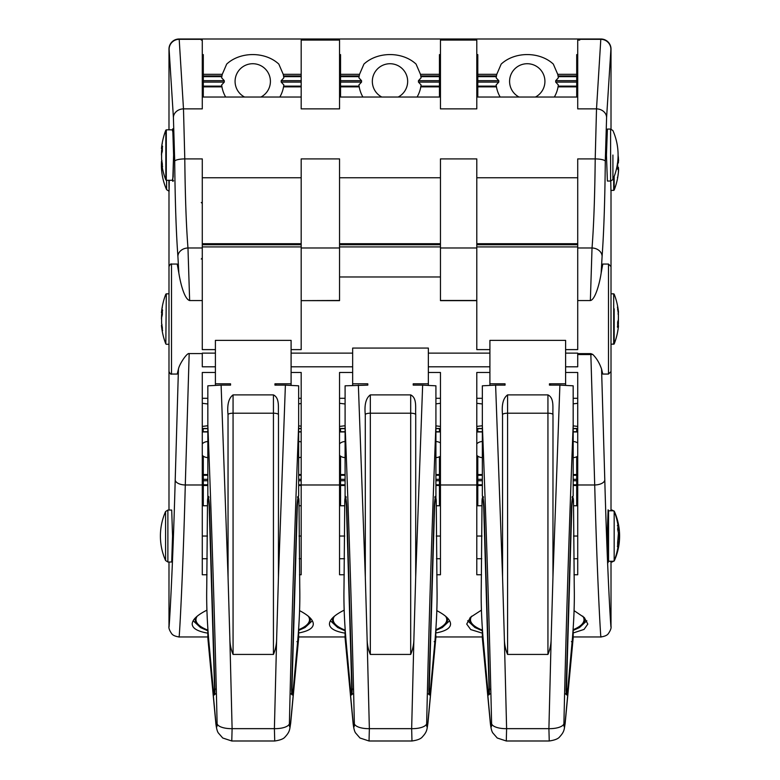 <?xml version="1.0" encoding="UTF-8"?>
<svg xmlns="http://www.w3.org/2000/svg" width="780" height="780" viewBox="0 0 780 780"><rect width="100%" height="100%" fill="white"/><g stroke="black" fill="none" stroke-linecap="round" stroke-linejoin="round"><path stroke-width="1.17" d="M610.75 181.038L610.954 190.378M215.407 372.469L202.283 372.469L202.283 574.762L207.022 574.762M202.283 484.985L185.289 484.985C182.734 583.791 178.922 645.05 179.078 636.285M565.607 372.469L577.717 372.469L577.717 484.985L594.711 484.985C597.265 583.801 601.078 645.05 600.922 636.285M577.717 484.985L577.717 574.762L573.983 574.762M489.908 372.469L476.794 372.469L476.794 574.762L481.533 574.762M428.347 372.469L440.456 372.469L440.456 574.762L436.732 574.762M352.657 372.469L339.544 372.469L339.544 574.762L344.282 574.762M291.096 372.469L301.187 372.469L301.187 574.762L299.481 574.762M435.923 632.98C445.517 631.186 450.392 628.212 450.557 624.058C450.43 619.846 445.858 615.381 436.829 610.642M344.165 610.155C334.513 615.02 329.608 619.651 329.443 624.058C329.648 628.368 334.864 631.41 345.091 633.165M298.662 632.98C308.266 631.186 313.141 628.212 313.297 624.058C313.18 619.846 308.607 615.381 299.578 610.642M206.915 610.155C197.262 615.02 192.348 619.651 192.192 624.058C192.397 628.368 197.613 631.41 207.841 633.165M481.416 610.155L470.467 617.282L466.703 624.058L470.73 629.577L482.342 633.165M573.173 632.98L584.054 629.411L587.808 624.058L584.308 617.555L574.08 610.642M482.342 403.981L476.794 403.299L476.794 398.297L482.342 398.297L482.342 386.919M476.794 40.072L476.794 108.868L440.456 108.868L440.456 40.072L476.794 40.072M476.794 300.476L440.456 300.476L440.456 158.905L476.794 158.905L476.794 349.615L489.908 349.615M476.794 246.909L577.717 246.909L577.717 349.615L565.607 349.615M605.29 161.265A10.091 2.359 -179.4 0 0 595.208 158.905L577.717 158.905L577.717 247.982L592.03 247.982L590.362 300.553C595.296 299.822 599.849 282.34 601.156 273.049L602.101 256.269C603.847 232.596 604.909 200.928 605.29 161.265L606.596 117.487L610.916 49.091A10.091 10.091 -90 0 0 600.824 39L596.515 108.868L595.208 158.905C594.828 196.092 593.765 225.781 592.03 247.982A10.091 8.287 -175.5 0 1 602.101 256.269M201.279 39L179.176 39L183.485 108.868L202.283 108.868L202.283 40.072L201.279 40.072L201.279 39L579.735 39L579.735 40.072L577.717 40.072L577.717 108.868L596.515 108.868A10.091 8.609 -176.4 0 1 606.596 117.487M573.173 386.919L573.173 398.297L577.717 398.297L577.717 403.299L573.173 403.855M381.8 97.032A17.657 17.657 0 0 1 376.321 70.219A17.657 17.657 0 0 1 403.679 70.219A17.657 17.657 0 0 1 398.2 97.032M202.283 353.584L189.179 353.584C187.102 352.521 179.283 364.231 178.435 369.096L177.206 374.059L171.502 374.059L171.502 264.049L177.206 264.049L178.844 273.049L177.899 256.269C176.153 232.596 175.091 200.928 174.71 161.265L173.404 117.487L169.084 49.091A10.091 10.091 -90 0 1 179.176 39L179.078 39A10.091 10.091 0 0 0 168.987 49.091L168.987 129.831M168.987 191.139L168.987 510.052M168.987 562.019L168.987 626.164C168.811 634.92 172.633 575.679 175.207 479.953L178.435 369.096M611.013 129.109L611.013 49.091A10.091 10.091 0 0 0 600.922 39L579.735 39M608.498 374.059L611.013 371.534L611.013 266.575L608.498 264.049L608.498 374.059L602.794 374.059L601.565 369.096L604.792 479.953C607.357 575.679 611.188 634.92 611.013 626.164L611.013 562.019M611.013 510.052L611.013 344.282L614.172 343.96L614.172 308.851M613.704 344.282L613.704 293.826L611.013 293.826L611.013 190.378M435.923 386.919L435.923 398.297L440.456 398.297L440.456 403.299L435.923 403.855M435.923 431.954L440.456 431.954M439.452 428.473L439.452 431.954L439.452 428.473L435.923 428.473M345.091 428.473L340.548 428.473L340.548 431.954L340.548 428.473M339.544 431.954L345.091 431.954M565.607 385.223L565.607 340.373L489.908 340.373L489.908 383.809L505.05 383.809L505.05 385.135L495.612 385.135L502.564 577.249L502.525 414.687C501.52 404.683 503.197 398.093 507.575 394.894L547.94 394.894C554.58 398.122 552.464 408.203 552.991 414.687L552.952 577.249L559.894 385.135L549.451 385.135L549.451 383.809L550.466 383.897L550.466 385.135L550.466 383.897M565.607 383.809L549.451 383.809M483.356 496.87L482.342 495.934L482.342 398.297M482.342 385.808L482.342 425.032C486.33 526.832 489.421 626.438 491.615 723.859A15.142 5.879 -1.3 0 0 506.61 728.657L504.348 638.069C504.338 643.812 505.411 649.272 507.575 654.43L507.575 413.205A5.05 1.482 -0 0 0 502.525 414.687M482.342 636.841L482.342 628.466L482.342 636.841A1.014 0.526 180 0 0 482.352 636.919L482.644 632.736M482.362 385.808L495.612 385.135M505.05 385.135L505.05 383.809M489.908 383.809L489.908 385.223M346.096 496.87L345.091 495.934L345.091 398.297L339.544 398.297M345.091 386.919L345.091 398.297M339.544 276.968L440.456 276.968M345.091 385.808L345.091 425.032C349.079 526.832 352.17 626.438 354.364 723.859A15.142 5.879 -1.3 0 0 369.359 728.657L367.097 638.069C367.117 644.114 368.189 649.565 370.325 654.43L370.325 413.205A5.05 1.482 -0 0 0 365.274 414.687C364.27 404.683 365.947 398.093 370.325 394.894L410.69 394.894C417.329 398.122 415.214 408.203 415.73 414.687L415.691 577.249L422.643 385.135L413.215 385.135L413.215 383.809L428.347 383.809L428.347 348.065L352.657 348.065L352.657 383.809L367.799 383.809L367.799 385.135L345.111 385.808M345.091 496.119L345.091 498.127L345.091 496.119M345.091 636.841L345.091 628.466L345.091 636.841A1.014 0.526 180 0 0 345.101 636.919L345.394 632.736M367.799 385.135L367.799 383.809M352.657 383.809L352.657 385.223M611.013 292.315L611.013 319.059M352.657 353.116L291.096 353.116M489.908 353.116L428.347 353.116M339.544 300.641L301.187 300.641L301.187 349.615L291.096 349.615M428.347 366.795L489.908 366.795M291.096 366.795L352.657 366.795M291.096 385.223L291.096 340.373L215.407 340.373L215.407 383.809L230.548 383.809L230.548 385.135L230.548 383.809M428.347 385.223L428.347 383.809M291.096 383.809L274.95 383.809L275.964 383.897L275.964 385.135M169.104 509.467L169.055 510.052M169.055 562.019L169.104 562.604M172.302 180.287L173.16 176.904L173.589 155.054L173.16 133.234L172.302 129.831M167.885 510.052L171.707 510.052L172.546 536.035L171.707 562.019L167.885 562.019L167.885 510.052L165.575 511.553L165.575 560.518L167.885 562.019M169.25 180.287L169.084 191.139L168.889 180.287M202.283 431.954L207.841 431.954M500.156 97.032A31.288 31.288 0 0 1 496.45 86.853L496.168 84.922L498.79 82.105L498.79 80.671L496.168 77.854L496.45 75.923A31.288 31.288 0 0 1 496.772 74.324L501.179 64.096C514.878 51.334 539.77 51.461 553.322 64.096L557.729 74.324A31.288 31.288 0 0 1 558.061 75.923L558.334 77.854L555.711 80.671L555.711 82.105L558.334 84.922L558.061 86.853A31.288 31.288 0 0 1 554.346 97.032M477.799 97.032L477.799 86.853L476.794 86.853A1.014 0.712 -0 0 1 477.799 86.141L477.799 76.635A1.014 0.712 180 0 1 476.794 75.923L477.799 75.923L477.799 54.61L476.794 55.331M477.799 54.61L476.794 54.61M577.717 54.61L576.703 54.61L576.703 74.324L577.717 74.324M577.717 55.331L576.703 54.61M440.456 54.61L439.452 54.61L439.452 74.324L440.456 74.324M440.456 55.331L439.452 54.61M340.548 97.032L340.548 86.853L339.544 86.853A1.014 0.712 0 0 1 340.548 86.141L340.548 76.635A1.014 0.712 180 0 1 339.544 75.923L340.548 75.923L340.548 54.61L339.544 55.331M340.548 54.61L339.544 54.61M203.297 97.032L203.297 86.853L202.283 86.853A1.014 0.712 0 0 1 203.297 86.141L203.297 76.635A1.014 0.712 180 0 1 202.283 75.923L203.297 75.923L203.297 54.61L202.283 55.331M203.297 54.61L202.283 54.61M573.173 431.954L577.717 431.954M576.703 428.473L576.703 431.954L576.703 428.473L573.173 428.473M482.342 428.473L477.799 428.473L477.799 431.954L477.799 428.473M476.794 431.954L482.342 431.954M477.565 431.72L482.342 431.72M576.703 456.758L576.703 474.562L577.717 474.562A1.014 0.712 180 0 1 576.703 475.273L576.703 479.31A1.014 0.712 0 0 0 577.717 478.598M519.051 97.032A17.657 17.657 0 0 1 513.572 70.219A17.657 17.657 0 0 1 540.94 70.219A17.657 17.657 0 0 1 535.45 97.032M340.314 431.72L345.091 431.72M439.452 456.758L439.452 474.562L440.456 474.562A1.014 0.712 180 0 1 439.452 475.273L439.452 479.31A1.014 0.712 -0 0 0 440.456 478.598M225.654 97.032A31.288 31.288 0 0 1 221.939 86.853L221.666 84.922L224.289 82.105L224.289 80.671L221.666 77.854L221.939 75.923A31.288 31.288 0 0 1 222.271 74.324L226.678 64.096C240.269 51.402 265.229 51.402 278.821 64.096L283.228 74.324A31.288 31.288 0 0 1 283.549 75.923L283.832 77.854L281.209 80.671L281.209 82.105L283.832 84.922L283.549 86.853A31.288 31.288 0 0 1 279.844 97.032M244.549 97.032A17.657 17.657 0 0 1 239.06 70.219A17.657 17.657 0 0 1 266.428 70.219A17.657 17.657 0 0 1 260.949 97.032M301.187 428.473L298.662 428.473M207.841 428.473L203.297 428.473L203.063 431.72L203.297 428.473M203.063 431.72L207.841 431.72M203.297 505.762L203.297 485.491L202.283 485.491A1.014 0.712 0 0 1 203.297 484.78L203.297 475.273A1.014 0.712 180 0 1 202.283 474.562L203.297 474.562L203.297 456.163M340.548 505.762L340.548 485.491L339.544 485.491A1.014 0.712 0 0 1 340.548 484.78L340.548 480.733A1.014 0.712 180 0 0 339.544 481.455M477.799 505.762L477.799 485.491L476.794 485.491A1.014 0.712 -0 0 1 477.799 484.78L477.799 480.733A1.014 0.712 180 0 0 476.794 481.455M215.407 353.116L202.283 353.116L202.283 366.795L215.407 366.795M215.407 385.223L215.407 383.809M173.404 117.487A10.091 8.609 -3.6 0 1 183.485 108.868L184.792 158.905L202.283 158.905L202.283 349.615L215.407 349.615M565.607 366.795L577.717 366.795L577.717 353.116L565.607 353.116M610.876 510.802L610.916 510.052L612.115 510.052L612.115 510.802M612.115 561.268L612.115 562.019L610.916 562.019L610.876 561.268M608.498 264.049L602.794 264.049L601.156 273.049M608.546 510.802L608.546 561.268M606.44 155.054L607.396 129.07L610.603 129.07L610.603 181.048L607.396 181.048L606.44 155.054M573.173 636.841L573.173 628.475L573.173 636.841A1.014 0.526 180 0 1 573.163 636.919L573.163 638.059L573.163 636.948L600.892 636.958C604.685 636.392 607.142 635.32 608.254 633.75C610.496 630.572 611.423 628.046 611.013 626.164M502.564 577.249L504.348 638.069M207.851 636.948L207.851 636.919A1.014 0.526 180 0 1 207.841 636.841L207.841 632.687L207.841 636.841M208.845 496.87L207.841 495.934L207.841 425.032C211.828 526.832 214.919 626.438 217.113 723.859C216.996 728.111 216.596 727.828 215.914 723.011A15.142 3.325 174.3 0 0 215.845 723.411A15.142 3.325 174.3 0 0 216.011 723.82M298.662 636.841L298.662 628.466L298.662 636.841A1.014 0.526 180 0 1 298.652 636.919L298.662 638.059L298.652 636.948L345.091 636.958L345.091 638.059L345.101 636.919L353.174 723.011A15.142 3.325 174.3 0 0 353.096 723.411A15.142 3.325 174.3 0 0 353.262 723.82M298.662 403.855L301.187 403.543L301.187 398.297L298.662 398.297L298.662 425.032C294.674 526.832 291.584 626.438 289.39 723.859A15.142 5.879 -178.7 0 1 274.394 728.657L276.656 638.069C276.676 643.812 275.603 649.272 273.439 654.43L233.064 654.43C230.899 649.272 229.827 643.812 229.846 638.069L228.062 577.249L228.023 414.687C227.009 404.683 228.696 398.093 233.064 394.894L273.439 394.894C280.069 398.122 277.963 408.203 278.479 414.687L278.44 577.249L285.392 385.135L298.662 385.808L298.662 495.934C297.863 497.338 297.297 501.052 296.985 507.078L291.593 689.793C291.798 697.203 292.481 696.657 293.651 688.175L298.652 632.765A1.014 0.526 -0 0 0 298.662 632.687L298.369 632.678M435.923 398.297L435.923 425.032C431.925 526.832 428.834 626.438 426.65 723.859C426.767 728.111 427.157 727.828 427.84 723.011A15.142 3.325 5.7 0 1 427.908 723.411L435.923 636.841A1.014 0.526 180 0 1 435.913 636.919L435.913 638.059L435.903 636.948L482.342 636.958L482.342 638.059L482.352 636.919L490.425 723.011A15.142 3.325 174.3 0 0 490.357 723.411A15.142 3.325 174.3 0 0 490.513 723.82M365.274 414.687L365.313 577.249L367.097 638.069M617.663 166.939A68.221 5.431 180 0 1 617.896 167.105L618.072 168.236M161.957 149.185L162.338 149.887M476.794 97.032L577.717 97.032M440.456 97.032L339.544 97.032M202.283 97.032L301.187 97.032L202.283 97.032M577.717 300.553L590.362 300.553M601.565 369.096C599.527 363.09 596.593 358.205 592.742 354.412L590.821 353.613L577.717 353.613M301.187 457.168A8.014 8.014 0 0 1 298.662 457.577L298.662 495.875M339.544 40.072L301.187 40.072L301.187 108.868L339.544 108.868L339.544 40.072M362.905 97.032A31.288 31.288 0 0 1 359.2 86.853L358.917 84.922L361.54 82.105L361.54 80.671L358.917 77.854L359.2 75.923A31.288 31.288 0 0 1 359.522 74.324L363.928 64.096C377.481 51.461 402.373 51.334 416.072 64.096L420.478 74.324A31.288 31.288 0 0 1 420.8 75.923L421.083 77.854L418.46 80.671L418.46 82.105L421.083 84.922L420.8 86.853A31.288 31.288 0 0 1 417.095 97.032M298.662 425.87L301.187 426.173M435.923 425.87L440.456 426.426M202.283 246.909L301.187 246.909L301.187 247.982L301.187 158.905L339.544 158.905L339.544 300.476L301.187 300.641M339.544 247.982L301.187 247.982L301.187 300.476M573.173 425.87L577.717 426.426M590.821 353.613L594.711 484.985A10.091 5.021 178.5 0 0 604.792 479.953M221.939 86.853L203.297 86.853L203.297 86.141L221.822 86.141M221.822 76.635L203.297 76.635L203.297 75.923L221.939 75.923M207.841 485.491L203.297 485.491L203.297 484.78L207.841 484.78M207.841 475.273L203.297 475.273L203.297 474.562L207.841 474.562M345.091 480.733L340.548 480.733L340.548 475.273A1.014 0.712 180 0 1 339.544 474.562L340.548 474.562L340.548 456.163M359.2 86.853L340.548 86.853L340.548 86.141L359.073 86.141M359.073 76.635L340.548 76.635L340.548 75.923L359.2 75.923M345.091 485.491L340.548 485.491L340.548 484.78L345.091 484.78M345.091 475.273L340.548 475.273L340.548 474.562L345.091 474.562M420.478 74.324L439.452 74.324L439.452 75.923L440.456 75.923A1.014 0.712 180 0 1 439.452 76.635L439.452 80.671A1.014 0.712 -0 0 0 440.456 79.96M418.46 80.671L439.452 80.671L439.452 86.141A1.014 0.712 0 0 1 440.456 86.853L439.452 86.853L439.452 97.032M435.923 479.31L439.452 479.31L439.452 484.78A1.014 0.712 0 0 1 440.456 485.491L439.452 485.491L439.452 505.762M435.923 431.72L439.686 431.72M435.923 474.562L439.452 474.562L439.452 475.273L435.923 475.273M435.923 484.78L439.452 484.78L439.452 485.491L435.923 485.491M420.8 75.923L439.452 75.923L439.452 76.635L420.927 76.635M420.927 86.141L439.452 86.141L439.452 86.853L420.8 86.853M482.342 480.733L477.799 480.733L477.799 475.273A1.014 0.712 180 0 1 476.794 474.562L477.799 474.562L477.799 456.163M496.45 86.853L477.799 86.853L477.799 86.141L496.334 86.141M496.334 76.635L477.799 76.635L477.799 75.923L496.45 75.923M482.342 485.491L477.799 485.491L477.799 484.78L482.342 484.78M482.342 475.273L477.799 475.273L477.799 474.562L482.342 474.562M557.729 74.324L576.703 74.324L576.703 75.923L577.717 75.923A1.014 0.712 180 0 1 576.703 76.635L576.703 80.671A1.014 0.712 0 0 0 577.717 79.96M555.711 80.671L576.703 80.671L576.703 86.141A1.014 0.712 -0 0 1 577.717 86.853L576.703 86.853L576.703 97.032M573.173 479.31L576.703 479.31L576.703 484.78A1.014 0.712 -0 0 1 577.717 485.491L576.703 485.491L576.703 505.762M573.173 431.72L576.937 431.72M573.173 474.562L576.703 474.562L576.703 475.273L573.173 475.273M573.173 484.78L576.703 484.78L576.703 485.491L573.173 485.491M558.061 75.923L576.703 75.923L576.703 76.635L558.178 76.635M558.178 86.141L576.703 86.141L576.703 86.853L558.061 86.853M426.65 723.859A15.142 5.879 -178.7 0 1 411.655 728.657L413.917 638.069C413.927 643.812 412.854 649.272 410.69 654.43L370.325 654.43M413.917 638.069L415.691 577.249M435.923 636.841L435.62 632.678M435.62 632.736L435.913 632.765A1.014 0.526 0 0 0 435.923 632.687L435.923 628.475M430.619 688.028L435.913 636.919L427.84 723.011M434.909 496.87L435.923 495.875L435.923 498.127L435.923 495.827M345.384 632.678L345.091 632.687A1.014 0.526 0 0 0 345.101 632.765L350.386 688.028M422.643 385.135L435.923 385.808L435.923 495.875M411.976 740.99L411.655 728.657L369.359 728.657L369.037 740.99L411.976 740.99C417.436 740.22 420.937 738.826 422.477 736.778C427.333 731.494 426.884 729.319 427.908 723.411A15.142 3.325 5.7 0 1 427.752 723.82M276.656 638.069L278.44 577.249M298.369 632.736L298.652 636.919L290.589 723.011A15.142 3.325 5.7 0 1 290.657 723.411A15.142 3.325 5.7 0 1 290.501 723.82M297.658 496.87L298.662 495.934M298.662 425.929L298.662 441.558A8.014 8.014 0 0 1 301.187 441.967M207.841 628.466L207.841 632.687M207.841 495.875L207.841 498.127M215.914 723.011L207.851 636.919L213.135 688.028M298.662 637.972L290.657 723.411C289.585 729.417 290.101 731.542 285.119 736.885C283.735 738.797 280.273 740.171 274.726 741L274.394 728.657L232.108 728.657L229.846 638.069M217.113 723.859A15.142 5.879 -1.3 0 0 232.108 728.657L231.777 740.99L222.739 738.007L218.361 732.986C217.269 731.542 216.43 728.354 215.845 723.411L207.841 637.972M573.173 398.297L573.173 425.032C569.185 526.832 566.085 626.438 563.901 723.859A15.142 5.879 -178.7 0 1 548.905 728.657L551.167 638.069C551.177 643.812 550.105 649.272 547.94 654.43L507.575 654.43M551.167 638.069L552.952 577.249M567.869 688.028L573.163 636.919L565.091 723.011A15.142 3.325 5.7 0 1 565.159 723.411A15.142 3.325 5.7 0 1 565.003 723.82M572.159 496.87L573.173 495.934L573.173 385.808L559.894 385.135M573.173 425.929L573.173 441.558A8.014 8.014 0 0 1 577.717 442.972M577.717 456.163A8.014 8.014 0 0 1 573.173 457.577L573.173 495.875M482.635 632.678L482.342 632.687A1.014 0.526 -0 0 0 482.352 632.765L487.646 688.028M549.247 740.99L548.905 728.657L506.61 728.657L506.288 740.99L497.24 738.007L492.863 732.986C491.77 731.542 490.942 728.354 490.357 723.411L482.342 637.972M617.896 542.802L618.404 543.202L617.896 542.822A68.221 48.36 180 0 1 617.663 544.255M618.384 533.042L618.404 538.922A68.728 48.721 180 0 1 617.653 542.646L617.653 546.946A68.728 48.721 0 0 0 618.404 543.221M617.935 530.585L617.653 529.454A68.728 48.477 0 0 1 618.404 533.188M617.663 527.846A68.221 48.116 0 0 1 617.896 529.269L618.404 528.859A68.728 48.477 180 0 0 617.653 525.154L617.389 525.817M617.389 546.283L617.653 546.946M614.172 545.025L614.172 527.046M161.636 153.748L161.596 153.923A68.728 36.046 0 0 1 162.347 151.174L162.347 145.977A68.728 36.046 180 0 0 161.596 148.736L161.596 147.41A68.728 58.51 180 0 1 162.347 142.935M162.347 151.086L161.606 153.835L161.596 159.539L161.596 153.923M162.035 162.396L161.596 162.708A68.728 58.51 -0 0 0 162.347 167.183L162.611 166.549M161.801 161.011L161.47 161.518A68.796 68.796 0 0 0 165.828 179.966L165.828 130.153A68.796 68.796 0 0 0 161.47 148.6M161.957 152.353L162.103 150.374L161.596 150.579L161.46 155.035M162.611 146.63L162.347 145.977M618.053 311.6L618.404 311.337A68.728 61.23 180 0 0 617.653 306.657L617.389 307.281M618.062 324.538L618.404 326.771A68.728 61.23 0 0 1 617.653 331.451M617.389 326.742L617.653 327.385A68.728 31.22 0 0 0 618.404 324.997M618.355 319.781L618.404 319.566A68.728 31.22 180 0 1 617.653 321.955L617.653 327.385M618.394 314.067L618.404 319.566M618.316 313.385L618.481 312.088A68.796 68.796 0 0 0 614.172 294.148L613.704 293.826M618.072 320.853L617.916 324.012M618.345 324.119L618.404 318.542M614.172 329.257L614.172 343.96A68.796 68.796 0 0 0 618.491 326.001L618.404 326.771M482.342 425.744L476.794 426.426M161.626 317.509L161.596 317.665A68.728 37.976 0 0 1 162.347 314.769L162.347 309.689A68.728 37.976 180 0 0 161.596 312.585L161.938 313.804L162.103 313.053L161.596 311.444A68.728 57.281 180 0 1 162.347 307.067M162.074 326.332L161.596 326.664A68.728 57.281 -0 0 0 162.347 331.042L162.611 330.398M161.86 325.123L161.938 324.305M161.986 315.9L162.103 314.564L161.596 314.788L161.45 319.03M161.967 313.034L162.338 313.804M162.611 310.343L162.347 309.689M161.606 323.359L161.596 317.665M165.828 343.96L166.296 293.826L165.828 343.96A68.796 68.796 0 0 1 161.45 325.377M345.091 425.744L339.544 426.426M166.589 180.287L166.589 189.637L168.889 191.139M178.844 273.049C180.278 282.233 184.207 299.062 189.637 300.553L187.97 247.982C186.235 225.781 185.172 196.092 184.792 158.905A10.091 2.359 -0.6 0 0 174.71 161.265M207.841 425.744L202.283 426.426M614.172 176.465L614.172 190.057L614.172 176.465M617.663 168.392A68.221 5.431 180 0 0 617.896 168.226L617.896 168.226A0.507 0.497 52.6 0 1 618.404 168.753L618.404 172.477A68.728 68.504 0 0 1 617.653 177.713L617.653 177.547M618.355 157.843L618.404 157.823A68.728 68.504 180 0 0 618.082 155.23L618.404 161.548M618.208 163.088L618.082 155.688A68.728 68.504 0 0 1 618.404 158.311L618.404 162.679A68.728 5.47 180 0 1 617.653 163.098L617.389 163.556M617.663 163.361A68.221 5.431 0 0 0 617.896 163.195A0.507 0.497 -127.4 0 0 618.208 163.098L618.208 163.098A0.507 0.497 -127.4 0 0 618.404 162.679M617.389 168.646L617.653 169.172A68.728 5.47 0 0 0 618.404 168.753M617.663 167.105L617.896 167.105A0.507 0.497 -52.6 0 1 618.404 167.622L618.569 169.367M612.914 155.054L612.914 179.546L612.914 155.054M202.283 300.553L189.637 300.553M207.841 385.808L207.841 425.032L207.841 398.297L202.283 398.297M207.851 385.808L221.111 385.135L228.062 577.249M365.313 577.249L358.361 385.135M413.215 385.135L413.215 383.809M230.548 385.135L221.111 385.135M207.841 386.919L207.841 398.297M274.95 383.809L274.95 385.135L285.392 385.135M298.662 398.297L298.662 386.919M214.519 691.363L214.851 692.981M213.115 687.745L208.864 641.521C207.139 621.679 206.427 603.895 206.749 588.159L207.519 501.462C207.948 496.685 208.494 498.303 209.176 506.317L214.559 688.837C214.422 694.073 213.934 693.693 213.115 687.697M291.652 692.981L291.983 691.363M293.387 687.745L293.397 687.697C292.568 693.693 292.081 694.073 291.944 688.837L297.326 506.317C298.009 498.303 298.565 496.685 298.984 501.462L299.754 588.159C300.076 603.895 299.374 621.679 297.648 641.521L293.397 687.697L297.648 641.521M208.611 498.352L208.523 500.029M297.979 500.029L297.892 498.352M351.77 691.363L352.111 692.981M350.366 687.745L346.115 641.521C344.389 621.679 343.688 603.895 344 588.159L344.77 501.462C345.199 496.685 345.745 498.303 346.427 506.317L351.819 688.837C351.673 694.073 351.185 693.693 350.366 687.697C350.961 692.542 351.653 694.483 352.423 693.547M428.902 692.981L429.244 691.363M428.581 693.557C429.068 694.922 429.751 692.971 430.648 687.716L430.648 687.697C429.819 693.693 429.341 694.073 429.195 688.837L434.577 506.317C435.26 498.303 435.815 496.685 436.235 501.462L437.005 588.159C437.327 603.895 436.625 621.679 434.899 641.521L430.648 687.697L434.899 641.521M345.872 498.352L345.784 500.029M435.23 500.029L435.142 498.352M489.021 691.363L489.362 692.981M487.617 687.745L483.366 641.521C481.64 621.679 480.938 603.895 481.26 588.159L482.03 501.462C482.45 496.685 482.995 498.303 483.678 506.317L489.07 688.837C488.923 694.073 488.436 693.693 487.617 687.697C488.212 692.542 488.904 694.483 489.674 693.547M566.153 692.981L566.495 691.363M565.841 693.547C566.387 694.863 567.079 692.923 567.899 687.716L567.899 687.697C567.07 693.693 566.592 694.073 566.446 688.837L571.828 506.317C572.51 498.303 573.066 496.685 573.485 501.462L574.255 588.159C574.577 603.895 573.875 621.679 572.149 641.521L567.899 687.697L572.149 641.521M483.122 498.352L483.034 500.029M572.481 500.029L572.393 498.352M440.456 484.985L476.794 484.985M301.187 484.985L339.544 484.985M487.354 688.175C488.524 696.657 489.206 697.203 489.411 689.793L484.019 507.078C483.707 501.052 483.151 497.338 482.342 495.934M350.103 688.175C351.273 696.657 351.956 697.203 352.16 689.793L346.769 507.078C346.456 501.052 345.901 497.338 345.091 495.934M476.794 300.641L440.456 300.641M301.187 244.608L202.283 244.608M175.207 479.953A10.091 5.021 1.5 0 0 185.289 484.985L189.179 353.584M301.187 474.562L298.662 474.562M298.662 431.954L301.187 431.954M298.662 485.491L301.187 485.491M201.279 39.312L179.195 39.312A10.091 10.003 -2.7 0 0 169.104 49.316M576.81 428.668L573.173 428.668M482.342 428.668L477.701 428.668M439.559 428.668L435.923 428.668M345.091 428.668L340.441 428.668M301.187 428.668L298.662 428.668M207.841 428.668L203.19 428.668M489.411 689.793L484.01 507.039L482.723 496.655M233.064 654.43L233.064 413.205A5.05 1.482 -0 0 0 228.023 414.687M212.852 688.175C214.022 696.657 214.705 697.203 214.909 689.793L209.518 507M214.909 689.793L209.508 507.039L208.211 496.655M162.338 328.019A68.221 56.862 180 0 1 162.162 326.791M162.338 148.151A68.221 35.782 0 0 0 162.103 149.214L162.338 149.214M577.717 177.762L476.794 177.762M202.283 177.762L301.187 177.762M440.456 177.762L339.544 177.762M447.086 617.584A57.525 17.228 0 0 1 447.525 619.7A57.525 17.228 0 0 1 435.923 630.084M345.091 630.474A57.525 17.228 0 0 1 332.914 617.584M445.507 616.142A56.764 17.004 0 0 1 446.764 619.7A56.764 17.004 0 0 1 435.923 629.704M345.091 630.103A56.764 17.004 0 0 1 334.493 616.142M283.549 86.853L301.187 86.853M301.187 86.141L283.666 86.141M281.209 82.105L301.187 82.105M301.187 80.671L281.209 80.671M283.666 76.635L301.187 76.635M301.187 75.923L283.549 75.923M283.228 74.324L301.187 74.324M202.283 74.324L222.271 74.324M339.544 74.324L359.522 74.324M476.794 74.324L496.772 74.324M202.283 536.035L207.49 536.035M299.013 536.035L301.187 536.035M440.456 247.982L476.794 247.982M339.544 536.035L344.75 536.035M436.264 536.035L440.456 536.035M577.717 536.035L573.514 536.035M482.001 536.035L476.794 536.035M577.717 354.549L590.85 354.549A10.091 5.021 178.1 0 0 592.742 354.412M207.841 480.733L203.297 480.733A1.014 0.712 180 0 0 202.283 481.455M207.841 479.31L203.297 479.31A1.014 0.712 180 0 1 202.283 478.598M224.289 82.105L203.297 82.105A1.014 0.712 180 0 0 202.283 82.816M224.289 80.671L203.297 80.671A1.014 0.712 180 0 1 202.283 79.96M301.187 431.72L298.662 431.72M301.187 484.78L298.662 484.78M298.662 480.733L301.187 480.733M301.187 479.31L298.662 479.31M298.662 475.273L301.187 475.273M345.091 479.31L340.548 479.31A1.014 0.712 180 0 1 339.544 478.598M361.54 82.105L340.548 82.105A1.014 0.712 180 0 0 339.544 82.816M361.54 80.671L340.548 80.671A1.014 0.712 180 0 1 339.544 79.96M418.46 82.105L439.452 82.105A1.014 0.712 0 0 1 440.456 82.816M435.923 480.733L439.452 480.733A1.014 0.712 0 0 1 440.456 481.455M482.342 479.31L477.799 479.31A1.014 0.712 180 0 1 476.794 478.598M498.79 82.105L477.799 82.105A1.014 0.712 180 0 0 476.794 82.816M498.79 80.671L477.799 80.671A1.014 0.712 180 0 1 476.794 79.96M555.711 82.105L576.703 82.105A1.014 0.712 -0 0 1 577.717 82.816M573.173 480.733L576.703 480.733A1.014 0.712 -0 0 1 577.717 481.455M415.73 414.687A5.05 1.482 0 0 0 410.69 413.205L410.69 654.43M434.168 641.657L435.162 641.872M428.854 689.695L428.854 689.793C429.049 697.203 429.741 696.657 430.901 688.175M434.245 507L428.854 689.793M435.913 495.934C435.113 497.338 434.548 501.052 434.236 507.078M410.69 394.894L410.69 413.205L370.325 413.205L370.325 394.894M354.364 723.859C354.247 728.111 353.847 727.828 353.174 723.011M278.479 414.687A5.05 1.482 -0 0 0 273.439 413.205L273.439 654.43M296.917 641.657L297.911 641.872M291.154 694.054L291.856 694.424L291.593 689.793M289.39 723.859C289.507 728.111 289.906 727.828 290.589 723.011M273.439 394.894L273.439 413.205L233.064 413.205L233.064 394.894M552.991 414.687A5.05 1.482 -0 0 0 547.94 413.205L547.94 654.43M571.418 641.657L572.423 641.872M566.105 689.695L566.105 689.793C566.309 697.203 566.992 696.657 568.152 688.175M571.496 507L566.105 689.793M573.173 495.934C572.364 497.338 571.808 501.052 571.496 507.078M563.901 723.859C564.018 728.111 564.418 727.828 565.091 723.011M547.94 394.894L547.94 413.205L507.575 413.205L507.575 394.894M491.615 723.859C491.498 728.111 491.098 727.828 490.425 723.011M618.248 532.184A68.728 48.721 0 0 0 617.926 530.585L618.579 530.039A68.796 68.796 0 0 0 614.172 511.124L614.172 560.947A68.796 68.796 0 0 0 618.579 542.032L617.935 541.486M618.52 534.3L618.423 533.325M162.347 167.183L162.347 163.985A68.728 58.51 180 0 1 161.596 159.51M162.338 164.112A68.221 58.081 180 0 1 162.259 163.576M161.596 161.382L161.596 162.708M161.46 155.054L161.694 149.819A68.728 58.51 -0 0 0 161.606 150.55M162.338 150.374L162.103 150.374A68.221 58.081 180 0 1 162.162 149.887M172.906 180.287L166.296 180.287L166.296 129.831L172.916 129.831M617.663 324.509L617.896 324.509A68.221 30.986 180 0 1 617.663 325.426M617.653 309.436A68.728 61.23 0 0 1 618.404 314.106L617.653 306.657M577.717 558.724L573.729 558.724M481.786 558.724L476.794 558.724M577.717 244.608L476.794 244.608M577.717 243.721L476.794 243.721M440.456 243.721L339.544 243.721M440.456 244.608L339.544 244.608M339.544 558.724L344.536 558.724M436.478 558.724L440.456 558.724M161.596 325.523L161.596 326.664M161.743 313.765A68.728 57.281 -0 0 0 161.606 314.759L161.733 313.765M162.338 314.564L162.103 314.564A68.221 56.862 180 0 1 162.201 313.804M162.338 313.053L162.103 313.053A68.221 37.703 0 0 1 162.338 311.932M162.347 331.042L162.347 327.668A68.728 57.281 180 0 1 161.596 323.29L162.347 327.678M177.899 256.269A10.091 8.287 -4.5 0 1 187.97 247.982L202.283 247.982M301.187 558.724L299.227 558.724M207.285 558.724L202.283 558.724M301.187 243.721L202.283 243.721M584.337 617.584A57.525 17.228 0 0 1 584.776 619.7A57.525 17.228 0 0 1 573.173 630.084M482.342 630.474A57.525 17.228 0 0 1 470.165 617.584M582.758 616.142A56.764 17.004 0 0 1 584.025 619.7A56.764 17.004 0 0 1 573.173 629.704M482.342 630.103A56.764 17.004 0 0 1 471.744 616.142M579.735 39.312L600.805 39.312A10.091 10.003 -177.3 0 1 610.896 49.316M613.704 177.674L613.704 190.378L610.857 190.378M617.653 163.098L617.653 169.172M209.518 507.078C209.206 501.052 208.65 497.338 207.841 495.934M309.835 617.584A57.525 17.228 0 0 1 310.274 619.7A57.525 17.228 0 0 1 298.662 630.084M207.841 630.474A57.525 17.228 0 0 1 195.663 617.584M308.256 616.142A56.764 17.004 0 0 1 309.514 619.7A56.764 17.004 0 0 1 298.662 629.704M207.841 630.103A56.764 17.004 0 0 1 197.243 616.142M215.563 689.149L214.559 688.837M215.173 693.547C214.403 694.483 213.71 692.542 213.106 687.716L208.864 641.521M208.855 641.53C207.129 621.689 206.417 603.876 206.739 588.071A1.014 0.634 1.4 0 0 206.749 588.159M297.58 497.338C298.467 496.655 298.935 498.01 298.994 501.394A1.014 0.497 -179.7 0 1 298.984 501.462M352.814 689.149L351.819 688.837M350.356 687.716L346.115 641.521M346.174 497.338C345.277 496.665 344.809 498.02 344.77 501.394A1.014 0.497 -0.3 0 0 344.77 501.462M346.106 641.53C344.38 621.689 343.668 603.876 343.99 588.071A1.014 0.634 1.4 0 0 344 588.159M434.831 497.338C435.718 496.655 436.195 498.01 436.244 501.394A1.014 0.497 -179.7 0 1 436.235 501.462M490.064 689.149L489.07 688.837M487.607 687.716L483.366 641.521M483.424 497.338C482.547 496.645 482.069 498.001 482.02 501.394A1.014 0.497 -0.3 0 0 482.03 501.462M483.356 641.53C481.63 621.689 480.928 603.876 481.25 588.071A1.014 0.634 1.4 0 0 481.26 588.159M572.081 497.338C572.968 496.655 573.446 498.01 573.495 501.394A1.014 0.497 -179.7 0 1 573.485 501.462M168.987 626.164C168.558 627.998 169.484 630.523 171.746 633.75C172.858 635.32 175.315 636.392 179.107 636.958L207.841 636.958M352.599 694.054L351.897 694.424L346.759 507.039L345.472 496.655M440.456 246.909L339.544 246.909M506.288 740.99L549.227 740.99C554.746 740.191 558.236 738.797 559.708 736.798C564.574 731.513 564.135 729.329 565.159 723.411L573.173 637.972M202.283 505.762L207.529 505.762M298.974 505.762L301.187 505.762M435.923 457.577A8.014 8.014 0 0 0 440.456 456.163M440.456 442.972A8.014 8.014 0 0 0 435.923 441.558M339.544 505.762L344.779 505.762M436.225 505.762L440.456 505.762M339.544 455.344A8.014 8.014 0 0 0 345.091 457.577M344.897 441.558A8.014 8.014 0 0 0 339.544 443.791M476.794 505.762L482.03 505.762M573.475 505.762L577.717 505.762M476.794 455.344A8.014 8.014 0 0 0 482.342 457.577M482.147 441.558A8.014 8.014 0 0 0 476.794 443.791M428.395 694.054L429.117 694.444L434.245 507.039L435.542 496.655M369.037 741L359.99 738.007L355.612 732.986C354.52 731.552 353.691 728.354 353.106 723.411L345.091 637.972M298.291 496.655L296.995 507.039L291.603 689.744M215.348 694.054L214.646 694.424L214.9 689.744M231.777 740.99L274.726 740.99M202.283 455.344A8.014 8.014 0 0 0 207.841 457.577M207.646 441.558A8.014 8.014 0 0 0 202.283 443.791M565.656 694.054L566.368 694.444L571.506 507.039L572.793 496.655M489.86 694.054L489.148 694.444L489.401 689.744M618.404 533.13L617.653 542.675M618.404 533.101L618.579 536.035M617.663 542.646L617.663 546.838M613.704 510.802L608.02 510.802M613.704 561.268L608.02 561.268M161.596 159.539L162.347 163.985M161.938 160.232L161.47 161.518M162.338 167.076L162.338 163.956M162.338 151.144L162.338 146.153M617.663 324.012L618.481 326.02M618.404 314.087L618.394 319.673L617.643 322.062M617.663 321.984L617.663 327.278M617.663 309.465L617.663 306.764M618.043 314.096L618.481 312.088M618.394 318.435L618.404 324.022M476.794 244.725L577.717 244.725M339.544 244.725L440.456 244.725M161.596 323.329L161.606 317.587L162.347 314.691M161.45 319.059L161.596 314.788M162.338 310.45L162.338 314.75M162.338 330.935L162.338 327.649M165.828 294.148A68.796 68.796 0 0 0 161.45 312.731M166.296 344.282L168.987 344.282M166.296 293.826L168.987 293.826M345.091 403.981L339.544 403.299M161.499 161.889A60.557 60.557 0 0 0 166.589 189.637M165.575 511.553A60.557 60.557 0 0 0 165.575 560.518M173.618 129.324L172.76 128.778L173.589 155.054L172.751 181.321L173.608 180.775M171.502 374.059C170.976 374.605 170.137 373.766 168.987 371.534M171.502 264.049C170.976 263.503 170.137 264.342 168.987 266.575M202.283 244.725L301.187 244.725M201.279 202.488L202.283 203.502M201.279 259.009L202.283 257.995M207.841 403.981L202.283 403.299M612.115 562.019L614.425 560.518A60.557 60.557 0 0 0 614.425 511.553L612.115 510.052M614.143 561.005L614.425 560.518M614.143 511.066L614.425 511.553M608.127 509.798L607.464 528.197C607.201 544.84 607.961 564.954 608.166 562.351L608.137 562.273M613.704 190.378L614.172 190.057A68.796 68.796 0 0 0 617.653 177.879L617.389 177.343M618.579 160.914L618.404 157.823M617.663 169.094L617.663 163.166M617.935 168.217C618.559 167.817 618.716 169.24 618.404 172.477L617.653 177.703M617.428 166.764L618.404 167.447L618.579 169.397M618.208 163.098L617.428 163.547M610.603 181.048L612.914 179.546A60.557 60.557 0 0 0 612.914 130.572L610.603 129.07M467.678 620.763L474.942 627.52L482.342 630.806M573.173 630.435L579.423 627.608L586.833 620.763M312.322 620.763L305.058 627.52L298.662 630.435M207.841 630.806L200.577 627.608L193.167 620.763M449.572 620.763L442.319 627.52L435.923 630.435M330.427 620.763L337.681 627.52L345.091 630.806M293.397 687.716C292.568 692.923 291.886 694.863 291.33 693.547M206.739 588.071L207.509 501.394C207.558 498.02 208.026 496.665 208.923 497.338M297.648 641.53C299.383 621.689 300.085 603.876 299.764 588.071L298.994 501.394M344.77 501.394L343.99 588.071M434.899 641.53C436.634 621.699 437.336 603.876 437.014 588.071L436.244 501.394M482.02 501.394L481.25 588.071M572.149 641.53C573.885 621.699 574.587 603.876 574.265 588.071L573.495 501.394"/></g></svg>
